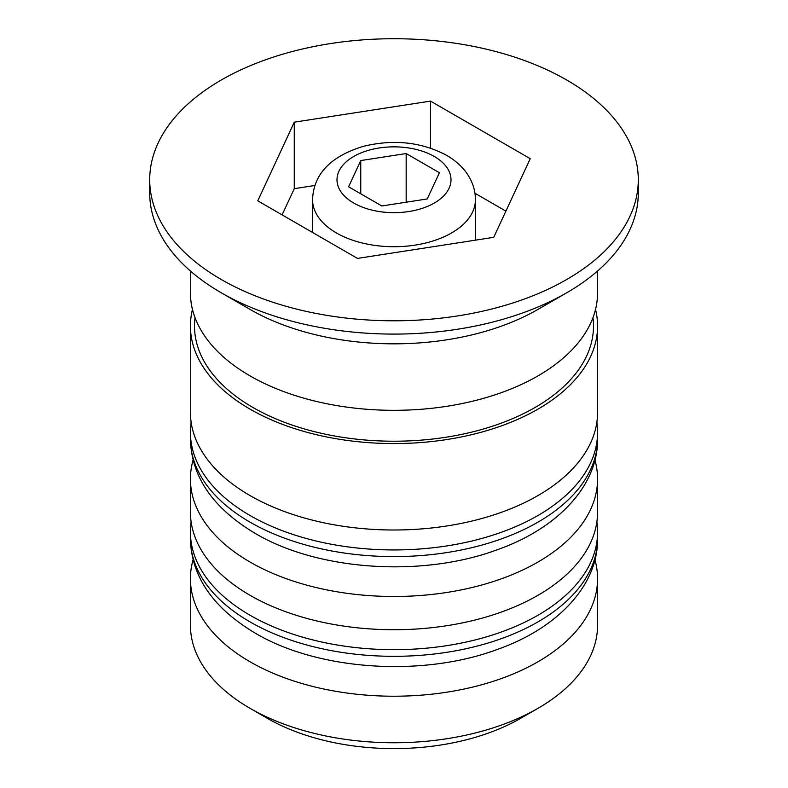 <?xml version="1.0" encoding="UTF-8"?>
<svg xmlns="http://www.w3.org/2000/svg" width="788" height="788" viewBox="0 0 788 788"><rect width="100%" height="100%" fill="white"/><g stroke="black" fill="none" stroke-linecap="round" stroke-linejoin="round"><path stroke-width="1.18" d="M537.948 708.333L520.681 718.301A179.142 103.425 180 0 1 267.329 718.311L250.052 708.333A203.57 117.53 0 0 0 537.948 708.333A203.57 117.53 0 0 0 597.57 625.229L597.57 578.688A203.57 117.53 180 0 1 471.904 687.274A203.57 117.53 180 0 1 250.052 661.792A203.57 117.53 180 0 1 190.43 578.688A203.57 117.53 180 0 1 193.07 559.805M594.93 559.805A203.57 117.53 180 0 1 597.57 578.688M594.93 460.074A203.57 117.53 180 0 1 597.57 478.956A203.57 117.53 180 0 1 471.904 587.543A203.57 117.53 180 0 1 250.052 562.061A203.57 117.53 180 0 1 190.43 478.956A203.57 117.53 180 0 1 193.07 460.074M149.71 179.762L149.71 193.06A244.29 141.042 0 0 0 221.261 292.781L250.052 309.408A203.57 117.53 0 0 0 250.052 309.408A203.57 117.53 0 0 0 537.948 309.408L566.739 292.781A244.29 141.042 0 0 0 638.29 193.06L638.29 179.762A244.29 141.042 0 0 0 566.739 80.031A244.29 141.042 0 0 0 300.514 49.457A244.29 141.042 0 0 0 149.71 179.762A244.29 141.042 0 0 0 221.261 279.494A244.29 141.042 0 0 0 487.486 310.058A244.29 141.042 0 0 0 638.29 179.762M250.052 309.408L221.261 292.781A244.29 141.042 0 0 0 221.261 292.791A244.29 141.042 0 0 0 566.739 292.781M190.43 478.956L190.43 512.2A203.57 117.53 0 0 0 250.052 595.304A203.57 117.53 0 0 0 471.904 620.786A203.57 117.53 0 0 0 597.57 512.2L597.57 478.956M192.469 309.408A203.57 117.53 0 0 0 190.43 326.035L190.43 412.469A203.57 117.53 0 0 0 250.052 495.573A203.57 117.53 0 0 0 471.904 521.055A203.57 117.53 0 0 0 597.57 412.469L597.57 326.035A203.57 117.53 0 0 0 595.531 309.408M190.43 326.035A203.57 117.53 0 0 0 250.052 409.139A203.57 117.53 0 0 0 471.904 434.621A203.57 117.53 0 0 0 597.57 326.035M190.43 271.023L190.43 292.791A203.57 117.53 0 0 0 250.052 375.896A203.57 117.53 0 0 0 471.904 401.378A203.57 117.53 0 0 0 597.57 292.791L597.57 271.023M267.329 718.311A179.142 103.425 180 0 1 267.319 718.301L250.052 708.333A203.57 117.53 0 0 1 190.43 625.229L190.43 578.688M357.496 258.415L493.731 237.336L530.235 158.683L430.504 101.11L294.269 122.179L257.765 200.832L357.496 258.415M314.954 185.466L294.269 188.667L282.104 214.888M294.269 188.667L294.269 122.179M430.504 148.124L430.504 101.11M505.896 211.125L474.947 193.257M381.835 205.973L427.244 198.95L439.409 172.739L406.165 153.542L360.756 160.565L348.591 186.786L381.835 205.973M360.756 193.809L360.756 160.565M406.165 202.211L406.165 153.542M250.052 621.899A203.57 117.53 0 0 0 471.904 647.381A203.57 117.53 0 0 0 597.57 538.795C598.21 584.45 558.682 628.115 496.47 649.755C421.639 677.375 317.731 670.361 255.115 633.079C212.858 607.814 191.297 576.383 190.43 538.795A203.57 117.53 0 0 0 250.052 621.899M597.57 538.795L597.57 532.146A203.57 117.53 180 0 1 471.904 640.733A203.57 117.53 180 0 1 250.052 615.251A203.57 117.53 180 0 1 190.43 532.146L190.43 538.795M250.052 522.168A203.57 117.53 0 0 0 471.904 547.65A203.57 117.53 0 0 0 597.57 439.064C598.21 484.719 558.682 528.384 496.47 550.024C421.639 577.643 317.731 570.63 255.115 533.348C212.858 508.083 191.297 476.651 190.43 439.064A203.57 117.53 0 0 0 250.052 522.168M597.57 439.064L597.57 432.415A203.57 117.53 180 0 1 471.904 541.001A203.57 117.53 180 0 1 250.052 515.519A203.57 117.53 180 0 1 190.43 432.415L190.43 439.064M312.57 199.709C313.309 178.058 326.025 157.61 363.573 146.282C393.803 139.013 421.452 142.007 446.52 155.275C457.326 161.609 465.186 169.39 470.091 178.63C473.647 185.416 475.43 192.439 475.43 199.709A81.43 47.014 180 0 1 425.165 243.137A81.43 47.014 180 0 1 336.417 232.952A81.43 47.014 180 0 1 312.57 199.709L312.57 232.48M353.694 203.028A57.002 32.909 0 0 0 434.306 203.028A57.002 32.909 0 0 0 434.306 156.487A57.002 32.909 0 0 0 353.694 156.487A57.002 32.909 0 0 0 353.694 203.028M592.97 317.633A199.502 115.186 180 0 1 477.016 430.77A199.502 115.186 180 0 1 252.928 407.475A199.502 115.186 180 0 1 195.03 317.633M597.57 532.146L596.92 521.636M191.08 521.636L190.43 532.146M597.57 432.415L596.92 421.905M191.08 421.905L190.43 432.415M475.43 199.709L475.43 240.173"/></g></svg>
